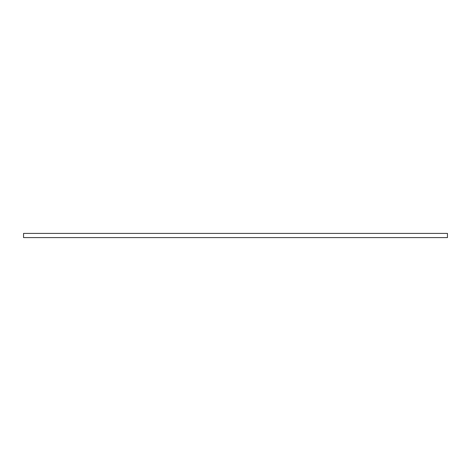 <?xml version="1.0" encoding="UTF-8"?>
<svg xmlns="http://www.w3.org/2000/svg" width="471" height="471" viewBox="0 0 471 471"><rect width="100%" height="100%" fill="white"/><g stroke="black" fill="none" stroke-linecap="round" stroke-linejoin="round"><path stroke-width="0.71" d="M447.45 233.398L23.55 233.398L23.55 237.602L447.45 237.602L447.45 233.398"/></g></svg>
